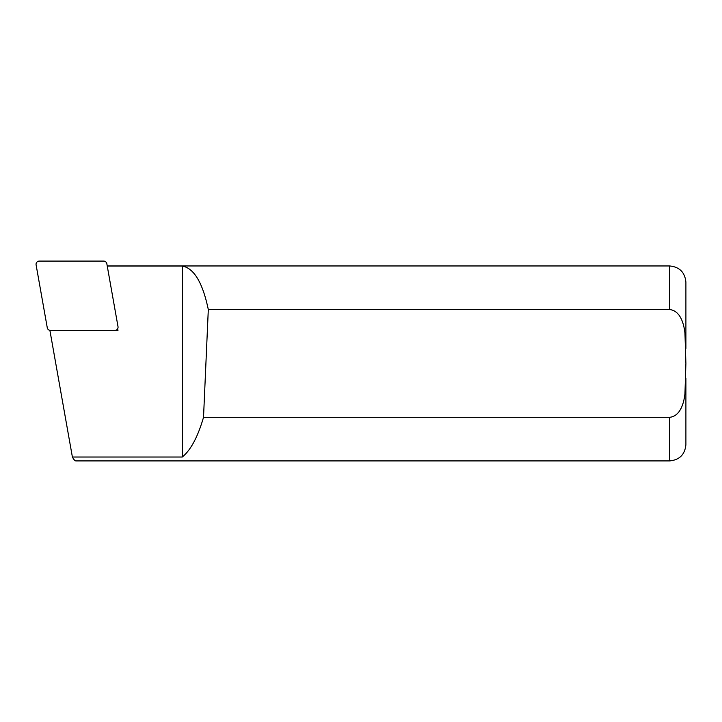 <?xml version="1.0" encoding="UTF-8"?>
<svg xmlns="http://www.w3.org/2000/svg" width="722" height="722" viewBox="0 0 722 722"><rect width="100%" height="100%" fill="white"/><g stroke="black" fill="none" stroke-linecap="round" stroke-linejoin="round"><path stroke-width="1.08" d="M36.1 264.875A3.249 3.222 180 0 1 39.304 261.084L103.634 261.084A3.249 3.222 -0 0 1 106.838 263.747L118.011 326.642A3.249 3.222 -0 0 1 114.807 330.423L50.468 330.423A3.249 3.222 -0 0 1 47.273 327.761L36.1 264.875M685.9 348.428L685.9 282.203L685.9 348.428M685.9 378.301L685.9 444.671L685.9 378.301M107.244 266.03L182.269 266.03C194.001 268.196 202.683 282.699 208.306 309.558L669.655 309.558C680.422 310.659 683.951 324.034 684.952 333.149L685.9 363.437L684.952 393.752C683.933 402.822 680.476 416.17 669.655 417.316L203.523 417.316C197.837 436.891 190.752 450.122 182.269 457.026L72.39 457.026C73.788 459.607 74.962 460.898 75.918 460.916L669.655 460.916L669.655 417.316M208.306 309.558L203.523 417.316M72.39 457.026L49.899 330.423L117.966 330.423L117.668 328.736M182.269 266.03L182.269 457.026M669.655 309.558L669.655 265.958C679.519 266.923 684.934 272.338 685.9 282.203M669.655 460.916C679.519 459.95 684.934 454.535 685.9 444.671M669.655 265.958L107.226 265.958"/></g></svg>
